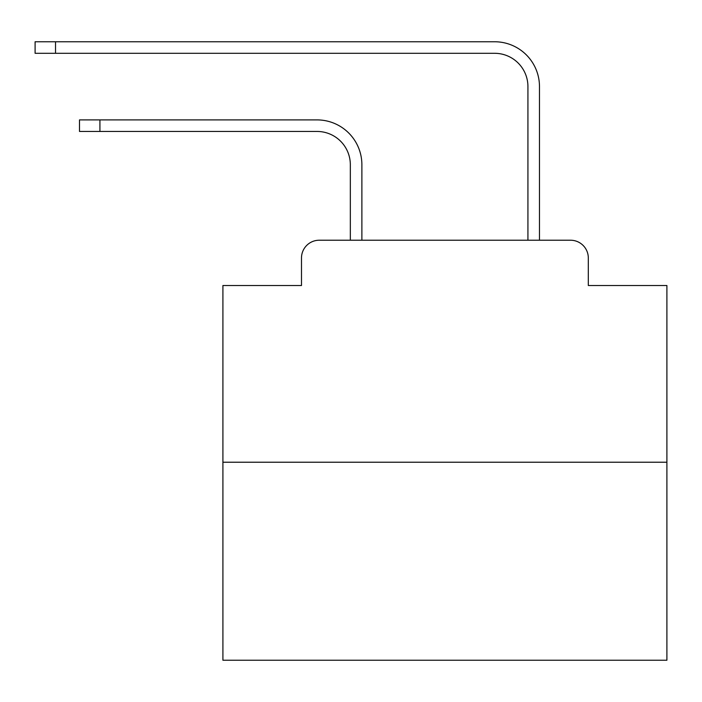 <?xml version="1.0" encoding="UTF-8"?>
<svg xmlns="http://www.w3.org/2000/svg" width="702" height="702" viewBox="0 0 702 702"><rect width="100%" height="100%" fill="white"/><g stroke="black" fill="none" stroke-linecap="round" stroke-linejoin="round"><path stroke-width="1.05" d="M301.491 257.985L301.491 285.512L301.491 257.985A17.761 17.761 0 0 1 319.252 240.224L350.333 240.224L350.333 164.742A33.301 33.301 0 0 0 317.032 131.45A33.301 33.301 0 0 1 350.333 164.742A33.301 33.301 0 0 0 317.032 131.45A33.301 33.301 0 0 1 350.333 164.742A33.301 33.301 0 0 0 317.032 131.45A33.301 33.301 0 0 1 350.333 164.742A33.301 33.301 0 0 0 317.032 131.45A33.301 33.301 0 0 1 350.333 164.742A33.301 33.301 0 0 0 317.032 131.45A33.301 33.301 0 0 1 350.333 164.742A33.301 33.301 0 0 0 317.032 131.45A33.301 33.301 0 0 1 350.333 164.742A33.301 33.301 0 0 0 317.032 131.45A33.301 33.301 0 0 1 350.333 164.742A33.301 33.301 0 0 0 317.032 131.45A33.301 33.301 0 0 1 350.333 164.742A33.301 33.301 0 0 0 317.032 131.45A33.301 33.301 0 0 1 350.333 164.742A33.301 33.301 0 0 0 317.032 131.45A33.301 33.301 0 0 1 350.333 164.742A33.301 33.301 0 0 0 317.032 131.45A33.301 33.301 0 0 1 350.333 164.742A33.301 33.301 0 0 0 317.032 131.45A33.301 33.301 0 0 1 350.333 164.742A33.301 33.301 0 0 0 317.032 131.45A33.301 33.301 0 0 1 350.333 164.742A33.301 33.301 0 0 0 317.032 131.45A33.301 33.301 0 0 1 350.333 164.742A33.301 33.301 0 0 0 317.032 131.45A33.301 33.301 0 0 1 350.333 164.742A33.301 33.301 0 0 0 317.032 131.45A33.301 33.301 0 0 1 350.333 164.742A33.301 33.301 0 0 0 317.032 131.45A33.301 33.301 0 0 1 350.333 164.742M666.9 462.223L222.911 462.223L222.911 660.24L666.9 660.24L666.9 285.512L588.311 285.512L588.311 257.985A17.761 17.761 0 0 0 570.551 240.224L319.252 240.224M222.911 462.223L222.911 285.512L301.491 285.512M361.881 240.224L361.881 164.742L361.881 240.224L361.881 164.742L361.881 240.224L361.881 164.742L361.881 240.224L361.881 164.742L361.881 240.224L361.881 164.742L361.881 240.224L361.881 164.742L361.881 240.224L361.881 164.742L361.881 240.224L361.881 164.742L361.881 240.224L361.881 164.742L361.881 240.224L361.881 164.742L361.881 240.224L361.881 164.742L361.881 240.224L361.881 164.742L361.881 240.224L361.881 164.742L361.881 240.224L361.881 164.742L361.881 240.224L361.881 164.742L361.881 240.224L361.881 164.742L361.881 240.224L361.881 164.742L361.881 240.224L375.64 240.224M514.171 240.224L527.93 240.224L527.93 86.6A33.301 33.301 0 0 0 494.629 53.299A33.301 33.301 0 0 1 527.93 86.6A33.301 33.301 0 0 0 494.629 53.299A33.301 33.301 0 0 1 527.93 86.6A33.301 33.301 0 0 0 494.629 53.299A33.301 33.301 0 0 1 527.93 86.6A33.301 33.301 0 0 0 494.629 53.299A33.301 33.301 0 0 1 527.93 86.6A33.301 33.301 0 0 0 494.629 53.299A33.301 33.301 0 0 1 527.93 86.6A33.301 33.301 0 0 0 494.629 53.299A33.301 33.301 0 0 1 527.93 86.6A33.301 33.301 0 0 0 494.629 53.299A33.301 33.301 0 0 1 527.93 86.6A33.301 33.301 0 0 0 494.629 53.299A33.301 33.301 0 0 1 527.93 86.6A33.301 33.301 0 0 0 494.629 53.299A33.301 33.301 0 0 1 527.93 86.6A33.301 33.301 0 0 0 494.629 53.299A33.301 33.301 0 0 1 527.93 86.6A33.301 33.301 0 0 0 494.629 53.299A33.301 33.301 0 0 1 527.93 86.6A33.301 33.301 0 0 0 494.629 53.299A33.301 33.301 0 0 1 527.93 86.6A33.301 33.301 0 0 0 494.629 53.299A33.301 33.301 0 0 1 527.93 86.6A33.301 33.301 0 0 0 494.629 53.299A33.301 33.301 0 0 1 527.93 86.6A33.301 33.301 0 0 0 494.629 53.299A33.301 33.301 0 0 1 527.93 86.6A33.301 33.301 0 0 0 494.629 53.299A33.301 33.301 0 0 1 527.93 86.6A33.301 33.301 0 0 0 494.629 53.299A33.301 33.301 0 0 1 527.93 86.6M539.478 240.224L539.478 86.6L539.478 240.224L539.478 86.6L539.478 240.224L539.478 86.6L539.478 240.224L539.478 86.6L539.478 240.224L539.478 86.6L539.478 240.224L539.478 86.6L539.478 240.224L539.478 86.6L539.478 240.224L539.478 86.6L539.478 240.224L539.478 86.6L539.478 240.224L539.478 86.6L539.478 240.224L539.478 86.6L539.478 240.224L539.478 86.6L539.478 240.224L539.478 86.6L539.478 240.224L539.478 86.6L539.478 240.224L539.478 86.6L539.478 240.224L539.478 86.6L539.478 240.224L539.478 86.6L539.478 240.224L570.551 240.224M588.311 285.512L588.311 257.985M79.501 119.902L99.921 119.902L99.921 131.45L79.501 131.45L79.501 119.902M99.921 131.45L317.032 131.45M361.881 164.742A44.84 44.84 0 0 0 317.032 119.902L99.921 119.902M35.1 41.76L55.519 41.76L55.519 53.299L35.1 53.299L35.1 41.76M539.478 86.6A44.84 44.84 0 0 0 494.629 41.76L55.519 41.76M55.519 53.299L494.629 53.299"/></g></svg>

